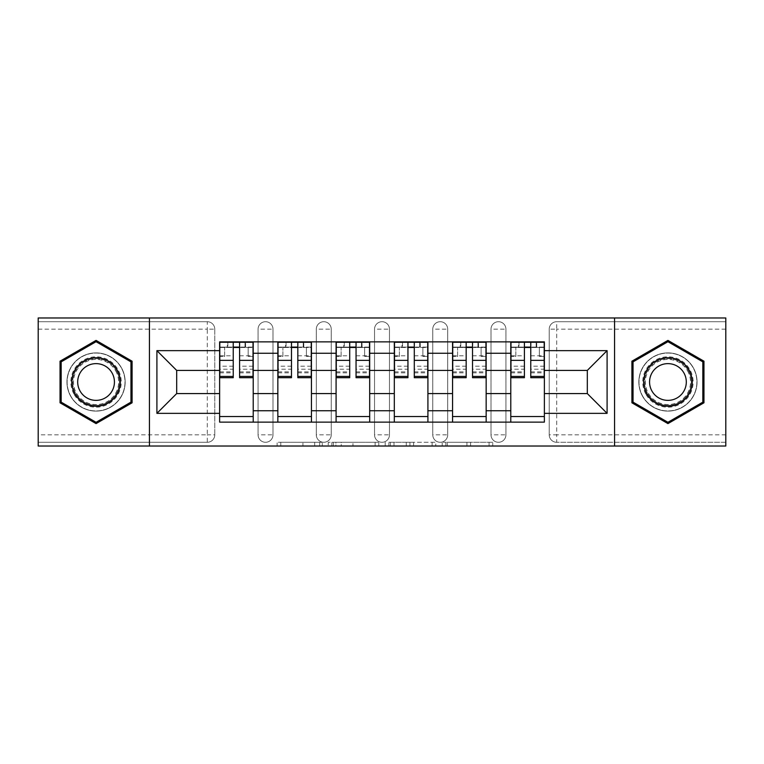 <?xml version="1.0" encoding="UTF-8"?>
<svg xmlns="http://www.w3.org/2000/svg" width="764" height="764" viewBox="0 0 764 764"><rect width="100%" height="100%" fill="white"/><g stroke="black" fill="none" stroke-linecap="round" stroke-linejoin="round"><path stroke-width="0.57" stroke-dasharray="3.82 2.86" d="M322.274 446.023L280.78 446.023L322.274 446.023L322.274 442.289L302.945 442.289L302.945 446.023L302.945 442.289L322.274 442.289L322.274 446.023L322.274 442.289L302.945 442.289L302.945 446.023L302.945 442.289L322.274 442.289L280.78 442.289L322.274 442.289M491.004 329.179A7.468 7.468 0 0 1 498.462 321.711A7.468 7.468 0 0 1 505.93 329.179A7.468 7.468 0 0 0 498.462 321.711A7.468 7.468 0 0 0 491.004 329.179L491.004 434.821A7.468 7.468 0 0 0 498.462 442.289A7.468 7.468 0 0 0 505.93 434.821L505.93 329.179A7.468 7.468 0 0 0 498.462 321.711A7.468 7.468 0 0 0 491.004 329.179L491.004 434.821A7.468 7.468 0 0 0 498.462 442.289A7.468 7.468 0 0 0 505.93 434.821L505.93 329.179L491.004 329.179M432.768 329.179A7.468 7.468 0 0 1 440.236 321.711A7.468 7.468 0 0 1 447.694 329.179A7.468 7.468 0 0 0 440.236 321.711A7.468 7.468 0 0 0 432.768 329.179L432.768 434.821A7.468 7.468 0 0 0 440.236 442.289A7.468 7.468 0 0 0 447.694 434.821L447.694 329.179A7.468 7.468 0 0 0 440.236 321.711A7.468 7.468 0 0 0 432.768 329.179L432.768 434.821A7.468 7.468 0 0 0 440.236 442.289A7.468 7.468 0 0 0 447.694 434.821L447.694 329.179L432.768 329.179M374.532 329.179A7.468 7.468 0 0 1 382 321.711A7.468 7.468 0 0 1 389.468 329.179A7.468 7.468 0 0 0 382 321.711A7.468 7.468 0 0 0 374.532 329.179L374.532 434.821A7.468 7.468 0 0 0 382 442.289A7.468 7.468 0 0 0 389.468 434.821L389.468 329.179A7.468 7.468 0 0 0 382 321.711A7.468 7.468 0 0 0 374.532 329.179L374.532 434.821A7.468 7.468 0 0 0 382 442.289A7.468 7.468 0 0 0 389.468 434.821L389.468 329.179L374.532 329.179M316.306 329.179A7.468 7.468 0 0 1 323.764 321.711A7.468 7.468 0 0 1 331.232 329.179A7.468 7.468 0 0 0 323.764 321.711A7.468 7.468 0 0 0 316.306 329.179L316.306 434.821A7.468 7.468 0 0 0 323.764 442.289A7.468 7.468 0 0 0 331.232 434.821L331.232 329.179A7.468 7.468 0 0 0 323.764 321.711A7.468 7.468 0 0 0 316.306 329.179L316.306 434.821A7.468 7.468 0 0 0 323.764 442.289A7.468 7.468 0 0 0 331.232 434.821L331.232 329.179L316.306 329.179M258.07 329.179A7.468 7.468 0 0 1 265.538 321.711A7.468 7.468 0 0 1 272.996 329.179A7.468 7.468 0 0 0 265.538 321.711A7.468 7.468 0 0 0 258.07 329.179L258.07 434.821A7.468 7.468 0 0 0 265.538 442.289A7.468 7.468 0 0 0 272.996 434.821L272.996 329.179A7.468 7.468 0 0 0 265.538 321.711A7.468 7.468 0 0 0 258.07 329.179L258.07 434.821A7.468 7.468 0 0 0 265.538 442.289A7.468 7.468 0 0 0 272.996 434.821L272.996 329.179L258.07 329.179M96.063 411.118A29.118 29.118 0 0 1 66.945 382A29.118 29.118 0 0 1 96.063 352.882A29.118 29.118 0 0 1 125.172 382A29.118 29.118 0 0 1 96.063 411.118A29.118 29.118 0 0 1 66.945 382A29.118 29.118 0 0 1 96.063 352.882A29.118 29.118 0 0 1 125.172 382A29.118 29.118 0 0 1 96.063 411.118M667.937 411.118A29.118 29.118 0 0 1 638.828 382A29.118 29.118 0 0 1 667.937 352.882A29.118 29.118 0 0 1 697.054 382A29.118 29.118 0 0 1 667.937 411.118A29.118 29.118 0 0 1 638.828 382A29.118 29.118 0 0 1 667.937 352.882A29.118 29.118 0 0 1 697.054 382A29.118 29.118 0 0 1 667.937 411.118M489.084 446.023L445.851 446.023L489.084 446.023L489.084 442.289L470.576 442.289L492.751 442.289L492.751 446.023L492.751 442.289L445.851 442.289L492.751 442.289L492.751 446.023L492.751 442.289L489.084 442.289L489.084 446.023M466.919 446.023L447.312 446.023L466.919 446.023L466.919 442.289L470.576 442.289L466.919 442.289L466.919 446.023L466.919 442.289L447.312 442.289L447.312 446.023L447.312 442.289L466.919 442.289L466.919 446.023M442.184 446.023L445.851 446.023L442.184 446.023L442.184 442.289L445.851 442.289L442.184 442.289L442.184 446.023M277.112 446.023L280.78 446.023L277.112 446.023L277.112 442.289L280.78 442.289L277.112 442.289L277.112 446.023M725.8 434.821L556.698 434.821L556.698 442.289L725.8 442.289L725.8 446.023L38.2 446.023L38.2 442.289L207.302 442.289A7.468 7.468 0 0 0 214.77 434.821L214.77 329.179A7.468 7.468 0 0 0 207.302 321.711A7.468 7.468 0 0 1 214.77 329.179A7.468 7.468 0 0 0 207.302 321.711L38.2 321.711L38.2 317.977L725.8 317.977L725.8 321.711L556.698 321.711A7.468 7.468 0 0 0 549.23 329.179L549.23 434.821A7.468 7.468 0 0 0 556.698 442.289A7.468 7.468 0 0 1 549.23 434.821A7.468 7.468 0 0 0 556.698 442.289L725.8 442.289L725.8 321.711L556.698 321.711A7.468 7.468 0 0 0 549.23 329.179L549.23 434.821L556.698 434.821L556.698 329.179L725.8 329.179M378.791 446.023L375.134 446.023L378.791 446.023L378.791 442.289L378.791 446.023M331.891 446.023L375.134 446.023L328.233 446.023L331.891 446.023L331.891 442.289L378.791 442.289L328.233 442.289L328.233 446.023L328.233 442.289L331.891 442.289L331.891 446.023M388.866 446.023L435.767 446.023L385.209 446.023L388.866 446.023L388.866 442.289L435.767 442.289L435.767 446.023L435.767 442.289L413.601 442.289L413.601 446.023M214.77 434.821L214.77 329.179L207.302 329.179L207.302 434.821L38.2 434.821L38.2 442.289L207.302 442.289A7.468 7.468 0 0 0 214.77 434.821A7.468 7.468 0 0 1 207.302 442.289L207.302 434.821L214.77 434.821M38.2 329.179L207.302 329.179L207.302 321.711L38.2 321.711L38.2 434.821M510.782 341.871L544.379 341.871L544.379 347.467L510.782 347.467L510.782 341.871L486.152 341.871L486.152 347.467L452.555 347.467L452.555 341.871L427.916 341.871L427.916 347.467L394.319 347.467L394.319 341.871L369.68 341.871L369.68 347.467L336.084 347.467L336.084 341.871L311.445 341.871L311.445 347.467L277.848 347.467L277.848 341.871L253.218 341.871L253.218 347.467L219.621 347.467L219.621 416.533L253.218 416.533L253.218 347.467M253.218 416.533L253.218 422.129L277.848 422.129L277.848 416.533L311.445 416.533L311.445 347.467M277.848 347.467L277.848 416.533M311.445 416.533L311.445 422.129L336.084 422.129L336.084 416.533L369.68 416.533L369.68 347.467M336.084 347.467L336.084 416.533M369.68 416.533L369.68 422.129L394.319 422.129L394.319 416.533L427.916 416.533L427.916 347.467M394.319 347.467L394.319 416.533M427.916 416.533L427.916 422.129L452.555 422.129L452.555 416.533L486.152 416.533L486.152 347.467M452.555 347.467L452.555 416.533M486.152 416.533L486.152 422.129L510.782 422.129L510.782 416.533L544.379 416.533L544.379 347.467M510.782 347.467L510.782 416.533M486.152 393.575L510.782 393.575M427.916 393.575L452.555 393.575M369.68 393.575L394.319 393.575M311.445 393.575L336.084 393.575M253.218 393.575L277.848 393.575M510.782 370.425L486.152 370.425M452.555 370.425L427.916 370.425M394.319 370.425L369.68 370.425M336.084 370.425L311.445 370.425M277.848 370.425L253.218 370.425M219.621 370.425L176.694 370.425L176.694 393.575L219.621 393.575M149.438 446.023L149.438 317.977M614.562 446.023L614.562 317.977M544.379 393.575L587.306 393.575L587.306 370.425L544.379 370.425M253.218 422.129L219.621 422.129L219.621 416.533M219.621 347.467L219.621 341.871L253.218 341.871M277.848 341.871L311.445 341.871M336.084 341.871L369.68 341.871M394.319 341.871L427.916 341.871M452.555 341.871L486.152 341.871M544.379 416.533L544.379 422.129L510.782 422.129M486.152 422.129L452.555 422.129M427.916 422.129L394.319 422.129M369.68 422.129L336.084 422.129M311.445 422.129L277.848 422.129M219.803 347.467L233.24 347.467M239.59 347.467L253.027 347.467M505.93 434.821A7.468 7.468 0 0 1 498.462 442.289A7.468 7.468 0 0 1 491.004 434.821L505.93 434.821M447.694 434.821A7.468 7.468 0 0 1 440.236 442.289A7.468 7.468 0 0 1 432.768 434.821L447.694 434.821M389.468 434.821A7.468 7.468 0 0 1 382 442.289A7.468 7.468 0 0 1 374.532 434.821L389.468 434.821M331.232 434.821A7.468 7.468 0 0 1 323.764 442.289A7.468 7.468 0 0 1 316.306 434.821L331.232 434.821M272.996 434.821A7.468 7.468 0 0 1 265.538 442.289A7.468 7.468 0 0 1 258.07 434.821L272.996 434.821M278.039 347.467L291.476 347.467M297.826 347.467L311.263 347.467M336.275 347.467L349.711 347.467M356.053 347.467L369.499 347.467M394.501 347.467L407.947 347.467M414.289 347.467L427.725 347.467M452.737 347.467L466.174 347.467M472.524 347.467L485.961 347.467M510.973 347.467L524.41 347.467M530.76 347.467L544.197 347.467M132.086 361.2L96.063 340.4L60.041 361.2L60.041 402.8L96.063 423.6L132.086 402.8L132.086 361.2M703.959 361.2L667.937 340.4L631.914 361.2L631.914 402.8L667.937 423.6L703.959 402.8L703.959 361.2M335.921 446.023L341.241 446.023L335.921 446.023L335.921 442.289L333.362 442.289L333.362 446.023L333.362 442.289L341.241 442.289L335.921 442.289L335.921 446.023M341.241 446.023L352.958 446.023L341.241 446.023L341.241 442.289L352.958 442.289L352.958 446.023L352.958 442.289L341.241 442.289L341.241 446.023M388.866 442.289L409.943 442.289L409.943 446.023L409.943 442.289L406.276 442.289L409.943 442.289L409.943 446.023L409.943 442.289L413.601 442.289M390.337 442.289L390.337 446.023L390.337 442.289M385.209 442.289L385.209 446.023L385.209 442.289M245.559 347.095L245.559 342.243L245.005 342.243L245.005 347.095L253.027 347.095L248.176 347.095L248.176 356.425L253.027 356.425L253.027 347.095L253.027 356.425L248.176 356.425L248.176 347.095L253.027 347.095L253.027 377.702M219.803 342.243L219.803 356.425L224.654 356.425L224.654 347.095L219.803 347.095L219.803 356.425L224.654 356.425L224.654 347.095L219.803 347.095L233.24 347.095L233.24 342.243L239.59 342.243L239.59 347.095L253.027 347.095L253.027 342.243M253.027 366.214L239.59 366.214L239.59 372.851L239.59 347.095M239.59 366.214L239.59 369.232L253.027 369.232M239.59 369.232L239.59 377.702M219.803 372.851L233.24 372.851L233.24 366.214L219.803 366.214L219.803 372.851L219.803 347.095L245.005 347.095L245.005 342.243M219.803 355.795L233.24 355.795L233.24 347.095M233.24 355.795L233.24 372.851M233.24 366.214L233.24 377.702M219.803 366.214L219.803 369.232L233.24 369.232M219.803 369.232L219.803 377.702M227.834 342.243L227.834 347.095L227.834 342.243L227.271 342.243L227.271 347.095M303.795 347.095L303.795 342.243L303.232 342.243L303.232 347.095L311.263 347.095L306.412 347.095L306.412 356.425L311.263 356.425L311.263 347.095L311.263 356.425L306.412 356.425L306.412 347.095L311.263 347.095L311.263 377.702M278.039 342.243L278.039 356.425L282.89 356.425L282.89 347.095L278.039 347.095L278.039 356.425L282.89 356.425L282.89 347.095L278.039 347.095L291.476 347.095L291.476 342.243L297.826 342.243L297.826 347.095L311.263 347.095L311.263 342.243M311.263 366.214L297.826 366.214L297.826 372.851L297.826 347.095M297.826 366.214L297.826 369.232L311.263 369.232M297.826 369.232L297.826 377.702M278.039 372.851L291.476 372.851L291.476 366.214L278.039 366.214L278.039 372.851L278.039 347.095L303.232 347.095L303.232 342.243M278.039 355.795L291.476 355.795L291.476 347.095M291.476 355.795L291.476 372.851M291.476 366.214L291.476 377.702M278.039 366.214L278.039 369.232L291.476 369.232M278.039 369.232L278.039 377.702M286.061 342.243L286.061 347.095L286.061 342.243L285.507 342.243L285.507 347.095M362.031 347.095L362.031 342.243L361.467 342.243L361.467 347.095L369.499 347.095L364.638 347.095L364.638 356.425L369.499 356.425L369.499 347.095L369.499 356.425L364.638 356.425L364.638 347.095L369.499 347.095L369.499 377.702M336.275 342.243L336.275 356.425L341.126 356.425L341.126 347.095L336.275 347.095L336.275 356.425L341.126 356.425L341.126 347.095L336.275 347.095L349.711 347.095L349.711 342.243L356.053 342.243L356.053 347.095L369.499 347.095L369.499 342.243M369.499 366.214L356.053 366.214L356.053 372.851L356.053 347.095M356.053 366.214L356.053 369.232L369.499 369.232M356.053 369.232L356.053 377.702M336.275 372.851L349.711 372.851L349.711 366.214L336.275 366.214L336.275 372.851L336.275 347.095L361.467 347.095L361.467 342.243M336.275 355.795L349.711 355.795L349.711 347.095M349.711 355.795L349.711 372.851M349.711 366.214L349.711 377.702M336.275 366.214L336.275 369.232L349.711 369.232M336.275 369.232L336.275 377.702M344.297 342.243L344.297 347.095L344.297 342.243L343.733 342.243L343.733 347.095M74.242 394.596A25.193 25.193 0 0 0 108.66 403.822A25.193 25.193 0 0 0 117.885 369.404A25.193 25.193 0 0 0 83.457 360.178A25.193 25.193 0 0 0 74.242 394.596M116.262 370.339A23.331 23.331 0 0 1 107.724 402.208A23.331 23.331 0 0 1 75.856 393.661A23.331 23.331 0 0 0 107.724 402.208A23.331 23.331 0 0 0 116.262 370.339A23.331 23.331 0 0 0 84.393 361.792A23.331 23.331 0 0 0 75.856 393.661A23.331 23.331 0 0 1 84.393 361.792A23.331 23.331 0 0 1 116.262 370.339A23.331 23.331 0 0 0 84.393 361.792A23.331 23.331 0 0 0 75.856 393.661M80.153 391.187A18.374 18.374 0 0 0 105.241 397.91A18.374 18.374 0 0 0 111.974 372.813A18.374 18.374 0 0 0 86.876 366.09A18.374 18.374 0 0 0 80.153 391.187M71.004 396.468A28.927 28.927 0 0 1 81.595 356.95A28.927 28.927 0 0 1 121.113 367.532A28.927 28.927 0 0 1 110.522 407.05A28.927 28.927 0 0 1 71.004 396.468A28.927 28.927 0 0 1 81.595 356.95A28.927 28.927 0 0 1 121.113 367.532A28.927 28.927 0 0 1 110.522 407.05A28.927 28.927 0 0 1 71.004 396.468M96.063 341.699L130.959 361.849L130.959 402.151L96.063 422.301L61.158 402.151L61.158 361.849L96.063 341.699M646.115 394.596A25.193 25.193 0 0 0 680.543 403.822A25.193 25.193 0 0 0 689.758 369.404A25.193 25.193 0 0 0 655.34 360.178A25.193 25.193 0 0 0 646.115 394.596M688.144 370.339A23.331 23.331 0 0 1 679.607 402.208A23.331 23.331 0 0 1 647.738 393.661A23.331 23.331 0 0 0 679.607 402.208A23.331 23.331 0 0 0 688.144 370.339A23.331 23.331 0 0 0 656.276 361.792A23.331 23.331 0 0 0 647.738 393.661A23.331 23.331 0 0 1 656.276 361.792A23.331 23.331 0 0 1 688.144 370.339A23.331 23.331 0 0 0 656.276 361.792A23.331 23.331 0 0 0 647.738 393.661M652.026 391.187A18.374 18.374 0 0 0 677.124 397.91A18.374 18.374 0 0 0 683.847 372.813A18.374 18.374 0 0 0 658.759 366.09A18.374 18.374 0 0 0 652.026 391.187M642.887 396.468A28.927 28.927 0 0 1 653.478 356.95A28.927 28.927 0 0 1 692.996 367.532A28.927 28.927 0 0 1 682.405 407.05A28.927 28.927 0 0 1 642.887 396.468A28.927 28.927 0 0 1 653.478 356.95A28.927 28.927 0 0 1 692.996 367.532A28.927 28.927 0 0 1 682.405 407.05A28.927 28.927 0 0 1 642.887 396.468M667.937 341.699L702.842 361.849L702.842 402.151L667.937 422.301L633.041 402.151L633.041 361.849L667.937 341.699M420.267 347.095L420.267 342.243L419.703 342.243L419.703 347.095L427.725 347.095L422.874 347.095L422.874 356.425L427.725 356.425L427.725 347.095L427.725 356.425L422.874 356.425L422.874 347.095L427.725 347.095L427.725 377.702M394.501 342.243L394.501 356.425L399.362 356.425L399.362 347.095L394.501 347.095L394.501 356.425L399.362 356.425L399.362 347.095L394.501 347.095L407.947 347.095L407.947 342.243L414.289 342.243L414.289 347.095L427.725 347.095L427.725 342.243M427.725 366.214L414.289 366.214L414.289 372.851L414.289 347.095M414.289 366.214L414.289 369.232L427.725 369.232M414.289 369.232L414.289 377.702M394.501 372.851L407.947 372.851L407.947 366.214L394.501 366.214L394.501 372.851L394.501 347.095L419.703 347.095L419.703 342.243M394.501 355.795L407.947 355.795L407.947 347.095M407.947 355.795L407.947 372.851M407.947 366.214L407.947 377.702M394.501 366.214L394.501 369.232L407.947 369.232M394.501 369.232L394.501 377.702M402.532 342.243L402.532 347.095L402.532 342.243L401.969 342.243L401.969 347.095M478.493 347.095L478.493 342.243L477.939 342.243L477.939 347.095L485.961 347.095L481.11 347.095L481.11 356.425L485.961 356.425L485.961 347.095L485.961 356.425L481.11 356.425L481.11 347.095L485.961 347.095L485.961 377.702M452.737 342.243L452.737 356.425L457.588 356.425L457.588 347.095L452.737 347.095L452.737 356.425L457.588 356.425L457.588 347.095L452.737 347.095L466.174 347.095L466.174 342.243L472.524 342.243L472.524 347.095L485.961 347.095L485.961 342.243M485.961 366.214L472.524 366.214L472.524 372.851L472.524 347.095M472.524 366.214L472.524 369.232L485.961 369.232M472.524 369.232L472.524 377.702M452.737 372.851L466.174 372.851L466.174 366.214L452.737 366.214L452.737 372.851L452.737 347.095L477.939 347.095L477.939 342.243M452.737 355.795L466.174 355.795L466.174 347.095M466.174 355.795L466.174 372.851M466.174 366.214L466.174 377.702M452.737 366.214L452.737 369.232L466.174 369.232M452.737 369.232L452.737 377.702M460.768 342.243L460.768 347.095L460.768 342.243L460.205 342.243L460.205 347.095M536.729 347.095L536.729 342.243L536.166 342.243L536.166 347.095L544.197 347.095L539.346 347.095L539.346 356.425L544.197 356.425L544.197 347.095L544.197 356.425L539.346 356.425L539.346 347.095L544.197 347.095L544.197 377.702M510.973 342.243L510.973 356.425L515.824 356.425L515.824 347.095L510.973 347.095L510.973 356.425L515.824 356.425L515.824 347.095L510.973 347.095L524.41 347.095L524.41 342.243L530.76 342.243L530.76 347.095L544.197 347.095L544.197 342.243M544.197 366.214L530.76 366.214L530.76 372.851L530.76 347.095M530.76 366.214L530.76 369.232L544.197 369.232M530.76 369.232L530.76 377.702M510.973 372.851L524.41 372.851L524.41 366.214L510.973 366.214L510.973 372.851L510.973 347.095L536.166 347.095L536.166 342.243M510.973 355.795L524.41 355.795L524.41 347.095M524.41 355.795L524.41 372.851M524.41 366.214L524.41 377.702M510.973 366.214L510.973 369.232L524.41 369.232M510.973 369.232L510.973 377.702M518.995 342.243L518.995 347.095L518.995 342.243L518.441 342.243L518.441 347.095M319.715 442.289L319.715 446.023L319.715 442.289M556.698 321.711A7.468 7.468 0 0 0 549.23 329.179L556.698 329.179L556.698 321.711M314.673 442.289L314.673 446.023L314.673 442.289M280.78 442.289L280.78 446.023L280.78 442.289M375.134 442.289L375.134 446.023L375.134 442.289M432.109 442.289L432.109 446.023L432.109 442.289M406.276 442.289L406.276 446.023L406.276 442.289M394.004 442.289L394.004 446.023L394.004 442.289M470.576 442.289L470.576 446.023L470.576 442.289M445.851 442.289L445.851 446.023L445.851 442.289M239.59 355.795L253.027 355.795M239.59 371.848L253.027 371.848M219.803 371.848L233.24 371.848M297.826 355.795L311.263 355.795M297.826 371.848L311.263 371.848M278.039 371.848L291.476 371.848M356.053 355.795L369.499 355.795M356.053 371.848L369.499 371.848M336.275 371.848L349.711 371.848M115.603 370.721A22.567 22.567 0 0 1 107.342 401.539A22.567 22.567 0 0 1 76.515 393.279A22.567 22.567 0 0 1 84.775 362.461A22.567 22.567 0 0 1 115.603 370.721M687.485 370.721A22.567 22.567 0 0 1 679.225 401.539A22.567 22.567 0 0 1 648.397 393.279A22.567 22.567 0 0 1 656.658 362.461A22.567 22.567 0 0 1 687.485 370.721M414.289 355.795L427.725 355.795M414.289 371.848L427.725 371.848M394.501 371.848L407.947 371.848M472.524 355.795L485.961 355.795M472.524 371.848L485.961 371.848M452.737 371.848L466.174 371.848M530.76 355.795L544.197 355.795M530.76 371.848L544.197 371.848M510.973 371.848L524.41 371.848M239.59 372.851L253.027 372.851M297.826 372.851L311.263 372.851M356.053 372.851L369.499 372.851M414.289 372.851L427.725 372.851M472.524 372.851L485.961 372.851M530.76 372.851L544.197 372.851"/><path stroke-width="1.15" d="M614.562 446.023L725.8 446.023L725.8 317.977L38.2 317.977L38.2 446.023L614.562 446.023L614.562 317.977M277.848 422.129L277.848 353.254L253.218 353.254L253.218 422.129M253.218 353.254L253.218 341.871M277.848 353.254L277.848 341.871M311.445 341.871L311.445 422.129M336.084 422.129L336.084 341.871M369.68 341.871L369.68 422.129M394.319 422.129L394.319 341.871M427.916 341.871L427.916 422.129M452.555 422.129L452.555 341.871M486.152 341.871L486.152 422.129M510.782 422.129L510.782 341.871M510.782 393.575L486.152 393.575M452.555 393.575L427.916 393.575M394.319 393.575L369.68 393.575M336.084 393.575L311.445 393.575M277.848 393.575L253.218 393.575M510.782 370.425L486.152 370.425M452.555 370.425L427.916 370.425M394.319 370.425L369.68 370.425M336.084 370.425L311.445 370.425M277.848 370.425L253.218 370.425M176.694 393.575L219.621 393.575L219.621 370.425L176.694 370.425L176.694 393.575L156.906 413.353L156.906 350.647L219.621 350.647L219.621 370.425M544.379 370.425L544.379 393.575L587.306 393.575L587.306 370.425L544.379 370.425L544.379 341.871L219.621 341.871L219.621 350.647M544.379 350.647L607.094 350.647L607.094 413.353L544.379 413.353L544.379 393.575M219.621 393.575L219.621 422.129L544.379 422.129L544.379 413.353M219.621 413.353L156.906 413.353M149.438 446.023L149.438 317.977M132.086 361.2L96.063 340.4L60.041 361.2L60.041 402.8L96.063 423.6L132.086 402.8L132.086 361.2M703.959 361.2L667.937 340.4L631.914 361.2L631.914 402.8L667.937 423.6L703.959 402.8L703.959 361.2M253.218 416.533L219.621 416.533M233.24 347.467L239.59 347.467M311.445 416.533L277.848 416.533M291.476 347.467L297.826 347.467M369.68 416.533L336.084 416.533M349.711 347.467L356.053 347.467M427.916 416.533L394.319 416.533M407.947 347.467L414.289 347.467M486.152 416.533L452.555 416.533M466.174 347.467L472.524 347.467M544.379 416.533L510.782 416.533M524.41 347.467L530.76 347.467M156.906 350.647L176.694 370.425M587.306 393.575L607.094 413.353M587.306 370.425L607.094 350.647M239.59 376.423L253.027 376.423L253.027 377.702L239.59 377.702L239.59 342.243L253.027 342.243L245.559 342.243M253.027 376.423L253.027 342.243M233.24 347.095L239.59 347.095M227.271 342.243L219.803 342.243L219.803 377.702L233.24 377.702L233.24 342.243L227.834 342.243M219.803 342.243L245.005 342.243M297.826 376.423L311.263 376.423L311.263 377.702L297.826 377.702L297.826 342.243L311.263 342.243L303.795 342.243M311.263 376.423L311.263 342.243M291.476 347.095L297.826 347.095M285.507 342.243L278.039 342.243L278.039 377.702L291.476 377.702L291.476 342.243L286.061 342.243M278.039 342.243L303.232 342.243M356.053 376.423L369.499 376.423L369.499 377.702L356.053 377.702L356.053 342.243L369.499 342.243L362.031 342.243M369.499 376.423L369.499 342.243M349.711 347.095L356.053 347.095M343.733 342.243L336.275 342.243L336.275 377.702L349.711 377.702L349.711 342.243L344.297 342.243M336.275 342.243L361.467 342.243M75.044 394.128A24.267 24.267 0 0 0 108.192 403.01A24.267 24.267 0 0 0 117.073 369.871A24.267 24.267 0 0 0 83.925 360.99A24.267 24.267 0 0 0 75.044 394.128M80.153 391.187A18.374 18.374 0 0 0 105.241 397.91A18.374 18.374 0 0 0 111.974 372.813A18.374 18.374 0 0 0 86.876 366.09A18.374 18.374 0 0 0 80.153 391.187M96.063 341.699L130.959 361.849L130.959 402.151L96.063 422.301L61.158 402.151L61.158 361.849L96.063 341.699M646.927 394.128A24.267 24.267 0 0 0 680.075 403.01A24.267 24.267 0 0 0 688.956 369.871A24.267 24.267 0 0 0 655.808 360.99A24.267 24.267 0 0 0 646.927 394.128M652.026 391.187A18.374 18.374 0 0 0 677.124 397.91A18.374 18.374 0 0 0 683.847 372.813A18.374 18.374 0 0 0 658.759 366.09A18.374 18.374 0 0 0 652.026 391.187M667.937 341.699L702.842 361.849L702.842 402.151L667.937 422.301L633.041 402.151L633.041 361.849L667.937 341.699M414.289 376.423L427.725 376.423L427.725 377.702L414.289 377.702L414.289 342.243L427.725 342.243L420.267 342.243M427.725 376.423L427.725 342.243M407.947 347.095L414.289 347.095M401.969 342.243L394.501 342.243L394.501 377.702L407.947 377.702L407.947 342.243L402.532 342.243M394.501 342.243L419.703 342.243M472.524 376.423L485.961 376.423L485.961 377.702L472.524 377.702L472.524 342.243L485.961 342.243L478.493 342.243M485.961 376.423L485.961 342.243M466.174 347.095L472.524 347.095M460.205 342.243L452.737 342.243L452.737 377.702L466.174 377.702L466.174 342.243L460.768 342.243M452.737 342.243L477.939 342.243M530.76 376.423L544.197 376.423L544.197 377.702L530.76 377.702L530.76 342.243L544.197 342.243L536.729 342.243M544.197 376.423L544.197 342.243M524.41 347.095L530.76 347.095M518.441 342.243L510.973 342.243L510.973 377.702L524.41 377.702L524.41 342.243L518.995 342.243M510.973 342.243L536.166 342.243M452.555 353.254L427.916 353.254M394.319 353.254L369.68 353.254M336.084 353.254L311.445 353.254M510.782 353.254L486.152 353.254M452.555 410.745L427.916 410.745M394.319 410.745L369.68 410.745M336.084 410.745L311.445 410.745M277.848 410.745L253.218 410.745M510.782 410.745L486.152 410.745M239.59 360.369L253.027 360.369M219.803 376.423L233.24 376.423M219.803 360.369L233.24 360.369M297.826 360.369L311.263 360.369M278.039 376.423L291.476 376.423M278.039 360.369L291.476 360.369M356.053 360.369L369.499 360.369M336.275 376.423L349.711 376.423M336.275 360.369L349.711 360.369M414.289 360.369L427.725 360.369M394.501 376.423L407.947 376.423M394.501 360.369L407.947 360.369M472.524 360.369L485.961 360.369M452.737 376.423L466.174 376.423M452.737 360.369L466.174 360.369M530.76 360.369L544.197 360.369M510.973 376.423L524.41 376.423M510.973 360.369L524.41 360.369"/></g></svg>

